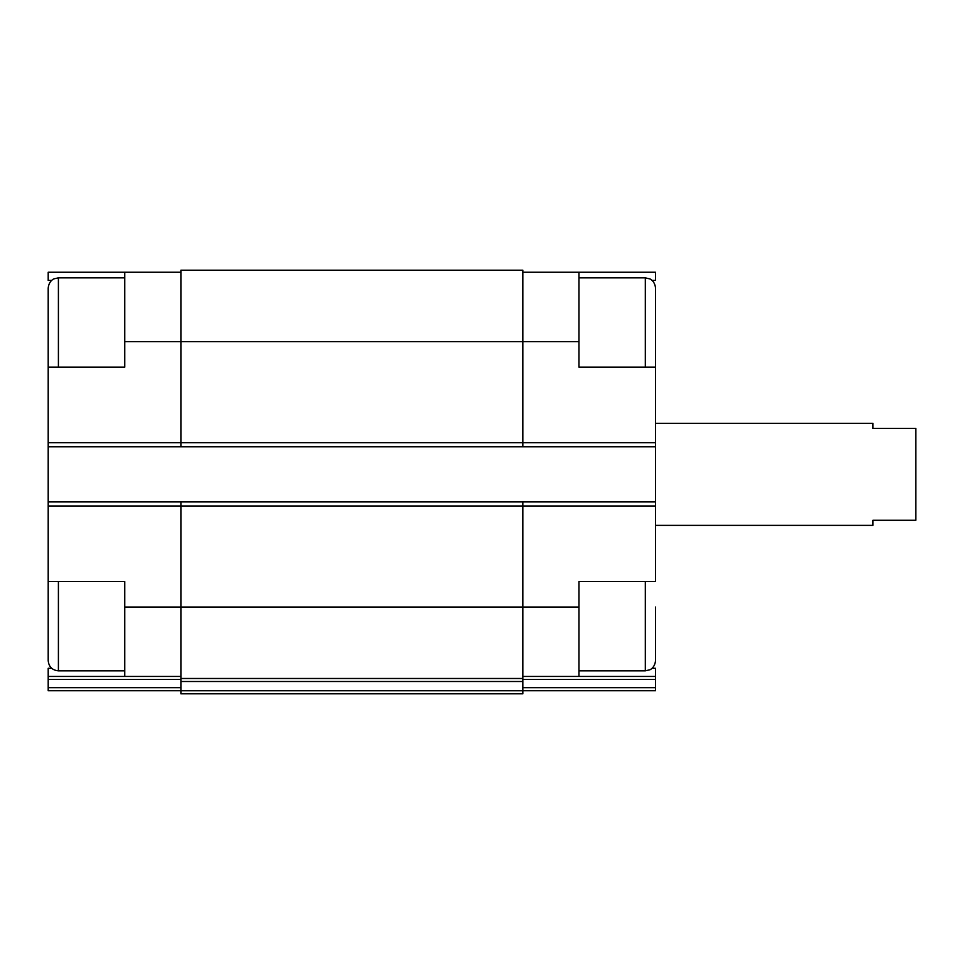 <?xml version="1.0" encoding="UTF-8"?>
<svg xmlns="http://www.w3.org/2000/svg" width="964" height="964" viewBox="0 0 964 964"><rect width="100%" height="100%" fill="white"/><g stroke="black" fill="none" stroke-linecap="round" stroke-linejoin="round"><path stroke-width="1.45" d="M124.754 670.836L58.406 670.836C52.213 670.221 48.803 666.823 48.2 660.629L48.2 581.521L124.754 581.521L124.754 676.439L180.895 676.439M51.658 280.416L48.2 280.416L48.2 272.246L124.754 272.246L124.754 367.176L48.2 367.176L48.2 501.907L522.825 501.907L522.825 607.031L578.966 607.031L578.966 581.521L655.52 581.521L655.52 367.176L578.966 367.176L578.966 272.246L655.52 272.246L655.52 280.416L652.062 280.416M578.966 607.031L578.966 676.439L655.52 676.439L655.52 668.281L652.062 668.281M51.658 668.281L48.2 668.281L48.2 676.439L124.754 676.439M522.825 676.439L578.966 676.439M522.825 272.246L578.966 272.246M522.825 679.475L655.52 679.475L655.52 676.439M655.52 679.475L655.52 690.73L522.825 690.73M124.754 341.654L522.825 341.654L522.825 270.209L180.895 270.209L180.895 446.79L655.52 446.79M655.52 690.73L548.347 690.73M48.2 446.79L180.895 446.79M522.825 501.907L655.52 501.907M578.966 341.654L522.825 341.654L522.825 446.79M180.895 501.907L180.895 678.487L522.825 678.487L522.825 607.031L124.754 607.031M180.895 681.512L522.825 681.512L522.825 693.791L180.895 693.791L180.895 678.487M522.825 681.512L522.825 678.487M48.2 501.907L48.2 607.031M48.2 690.73L180.895 690.73L48.2 690.73L48.2 676.439M124.754 272.246L180.895 272.246M655.52 367.176L655.52 288.067C654.869 280.849 649.676 278.68 649.808 278.897L645.314 277.861L578.966 277.861M655.52 341.654L655.52 290.622M655.52 607.031L655.52 660.629C654.869 667.847 649.676 670.004 649.808 669.787L645.314 670.836L645.314 581.521M48.2 367.176L48.2 288.067C48.935 280.669 54.08 278.704 54.056 278.825L58.406 277.861L58.406 367.176M655.52 525.38L872.926 525.38L872.926 520.271L915.8 520.271L915.8 428.414L872.926 428.414L872.926 423.304L655.52 423.304M155.373 690.73L104.341 690.73M48.2 505.992L655.52 505.992M48.2 442.705L655.52 442.705M522.825 687.706L655.52 687.706M180.895 690.766L522.825 690.766M48.2 679.475L180.895 679.475M48.2 687.706L180.895 687.706M645.314 367.176L645.314 277.861M58.406 670.836L58.406 581.521M645.314 670.836L578.966 670.836M124.754 277.861L58.406 277.861"/></g></svg>
